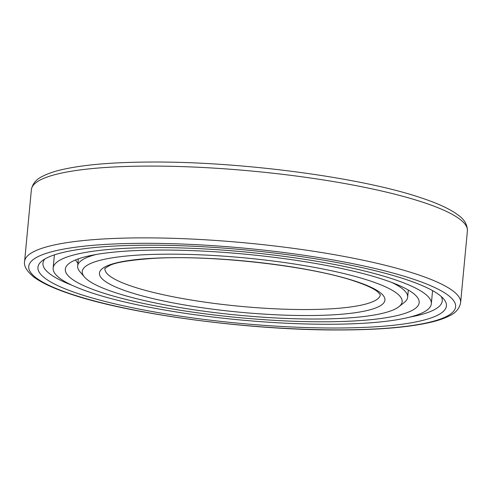 <?xml version="1.0" encoding="UTF-8"?>
<svg xmlns="http://www.w3.org/2000/svg" width="492" height="492" viewBox="0 0 492 492"><rect width="100%" height="100%" fill="white"/><g stroke="black" fill="none" stroke-linecap="round" stroke-linejoin="round"><path stroke-width="0.74" d="M100.442 292.107A177.717 31.882 -174.6 0 0 296.59 321.362A177.717 31.882 -174.6 0 0 419.172 302.642A177.717 31.882 -174.6 0 0 384.043 279.733A177.717 31.882 5.4 0 0 187.901 250.471A177.717 31.882 5.4 0 0 65.313 269.192A177.717 31.882 5.4 0 0 100.442 292.107M90.694 292.531A189.937 34.077 -174.6 0 0 300.323 323.798A189.937 34.077 -174.6 0 0 431.336 303.792A189.937 34.077 -174.6 0 0 393.791 279.308A189.937 34.077 5.4 0 0 184.162 248.036A189.937 34.077 5.4 0 0 53.154 268.042A189.937 34.077 5.4 0 0 90.694 292.531M75.479 259.954L77.908 263.3M71.998 285.249A200.539 35.977 5.4 0 1 42.976 263.06A200.539 35.977 5.4 0 1 44.846 258.995M409.602 317.162A200.539 35.977 -174.6 0 0 442.265 300.809A200.539 35.977 -174.6 0 0 441.189 296.461M78.492 293.736A205.146 36.802 -174.6 0 0 322.451 327.924A205.146 36.802 -174.6 0 0 443.624 298.896A205.146 36.802 -174.6 0 0 405.869 279.456A205.146 36.802 5.4 0 0 197.513 246.443A205.146 36.802 5.4 0 0 41.998 260.932A205.146 36.802 5.4 0 0 78.492 293.736M84.421 276.959A160.663 28.825 5.4 0 1 179.316 254.229A160.663 28.825 5.4 0 1 370.371 281A160.663 28.825 -174.6 0 1 398.951 306.694A160.663 28.825 -174.6 0 1 277.162 318.041A160.663 28.825 -174.6 0 1 113.99 292.187A160.663 28.825 5.4 0 1 84.421 276.959L79.907 271.689A165.73 29.735 5.4 0 1 77.65 266.031A165.73 29.735 5.4 0 1 96.106 254.493M398.951 306.694L404.369 302.359A165.73 29.735 -174.6 0 0 407.647 297.223A165.73 29.735 -174.6 0 0 391.681 282.433M71.137 294.056A214.371 38.456 -174.6 0 0 369.867 329.222A214.371 38.456 -174.6 0 0 413.225 279.13A214.371 38.456 5.4 0 0 114.495 243.964A214.371 38.456 5.4 0 0 71.137 294.056M460.617 302.685A218.977 39.286 -174.6 0 0 417.327 274.456A218.977 39.286 5.4 0 0 175.644 238.405A218.977 39.286 5.4 0 0 24.6 261.473C23.665 265.858 26.623 270.951 33.462 276.75C41.236 282.666 53.45 288.386 70.104 293.915C129.316 314.253 248.583 330.249 338.041 329.966C378.428 329.96 409.688 327.309 431.816 322.014C438.753 320.317 444.497 318.324 449.042 316.036C455.684 313.01 459.54 308.558 460.617 302.685L467.4 230.896A218.977 39.286 -174.6 0 0 424.116 202.667A218.977 39.286 5.4 0 0 182.434 166.616A218.977 39.286 5.4 0 0 31.383 189.678L24.6 261.473M127.785 291.584A143.375 25.719 5.4 0 1 156.782 258.085A143.375 25.719 5.4 0 1 356.577 281.602A143.375 25.719 -174.6 0 1 327.58 315.108A143.375 25.719 -174.6 0 1 127.785 291.584M104.944 268.687C104.193 268.823 105.608 267.845 109.187 265.748C114.55 262.599 129.082 260.151 152.772 258.417C211.529 254.592 311.104 265.957 355.439 281.449C365.907 284.997 373.176 288.324 377.247 291.418L380.341 294.72A138.301 24.809 -174.6 0 1 284.8 309.204A138.301 24.809 -174.6 0 1 132.299 286.442A138.301 24.809 5.4 0 1 104.956 268.669M432.579 290.624L431.336 303.792M54.397 254.874L53.154 268.042M31.383 189.678C32.527 183.584 36.463 179.02 43.185 175.988C47.767 173.676 53.53 171.677 60.479 169.98C82.613 164.685 113.843 162.04 154.168 162.034C243.478 161.751 362.518 177.717 421.675 198.03C438.329 203.553 450.567 209.291 458.396 215.25C464.423 219.487 467.425 224.703 467.4 230.896M78.333 258.86L77.65 266.031M408.323 290.052L407.647 297.223"/></g></svg>
